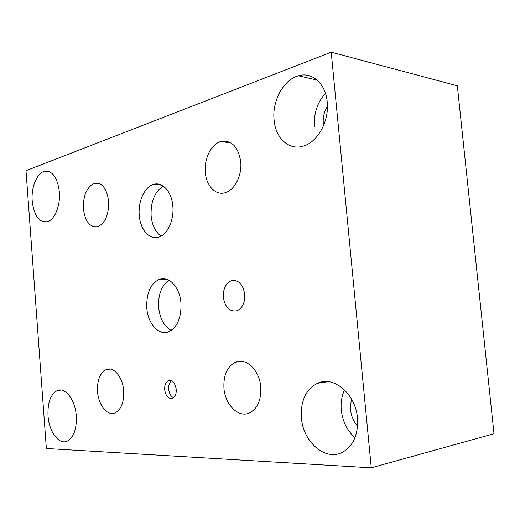 <?xml version="1.0" encoding="UTF-8"?>
<svg xmlns="http://www.w3.org/2000/svg" width="520" height="520" viewBox="0 0 520 520"><rect width="100%" height="100%" fill="white"/><g stroke="black" fill="none" stroke-linecap="round" stroke-linejoin="round"><path stroke-width="0.78" d="M331.214 52.202L457.334 85.787L494 433.738L371.267 467.799L331.214 52.202L26 170.697L46.364 448.5L371.267 467.799M171.425 380.822C169.383 382.59 168.467 385.372 168.669 389.168C169.189 393.484 170.82 396.338 173.563 397.735M176.254 389.389C176.436 393.946 175.194 396.929 172.536 398.346C168.402 399.061 165.782 396.182 164.678 389.707C164.489 385.157 165.737 382.174 168.422 380.757C172.51 380.036 175.123 382.909 176.254 389.389M168.961 280.163C161.499 285.532 158.06 294.587 158.639 307.333C159.894 318.675 164.093 326.372 171.23 330.414M180.96 303.154C181.415 317.811 177.307 327.353 168.623 331.786C158.704 335.946 147.791 323.57 146.796 307.905C146.302 293.286 150.501 283.751 159.393 279.286C168.838 275.418 179.868 287.209 180.96 303.154M163.397 186.16C154.72 191.698 150.625 201.572 151.119 215.794C152.1 225.388 155.435 232.154 161.129 236.113M172.842 206.264C174.174 220.097 167.557 234.481 158.984 237.068C149.656 240.513 140.225 229.71 139.263 215.234C137.976 201.558 144.482 187.018 153.381 184.451C162.292 181.272 171.815 191.6 172.842 206.264M244.738 294.288C245.018 302.549 242.476 308.022 237.127 310.713C229.749 312.091 225.16 307.613 223.347 297.264C223.061 289.01 225.628 283.536 231.062 280.839C238.297 279.468 242.859 283.953 244.738 294.288M240.728 161.759C242.131 175.325 234.845 189.852 225.622 192.562C215.897 196.02 206.271 186.114 205.296 172.347C203.938 158.919 211.12 144.222 220.708 141.544C231.511 139.744 238.186 146.477 240.728 161.759M123.663 390.839C124.078 402.24 121.219 409.584 115.083 412.893C107.387 416.403 98.332 405.074 97.526 391.56C97.091 380.192 99.996 372.847 106.249 369.531C113.633 366.191 122.785 377.084 123.663 390.839M108.654 201.227C108.908 214.513 105.326 222.976 97.916 226.629C90.005 227.721 85.169 221.774 83.401 208.774C83.109 195.559 86.736 187.096 94.289 183.397C102.005 182.306 106.788 188.253 108.654 201.227M260.78 387.056C261.339 399.971 257.569 408.597 249.483 412.938C238.446 418.21 224.978 404.599 223.931 388.076C223.353 375.147 227.214 366.516 235.521 362.174C246.006 357.253 259.603 370.168 260.78 387.056M59.358 191.939C60.548 205.536 54.763 219.726 47.522 221.683C39.163 222.697 34.06 215.819 32.207 201.052C31.057 187.636 36.712 173.303 44.213 171.347C52.338 170.326 57.389 177.183 59.358 191.939M325.436 93.242C317.252 102.622 313.593 113.75 314.457 126.633M327.425 106.087C323.811 112.223 322.511 118.749 323.518 125.671M327.217 102.005C329.355 120.991 317.72 142.025 303.583 146.023C289.159 150.93 275.431 138.171 274.06 119.853C272.012 101.114 283.452 79.71 298.396 75.803C311.942 71.513 325.721 83.499 327.217 102.005M344.552 389.928C341.718 395.974 340.626 402.675 341.276 410.04C342.55 421.35 347.113 430.579 354.972 437.736M351.696 399.38C348.972 409.195 350.928 418.125 357.565 426.173M357.481 418.158C358.339 434.831 353.204 446.271 342.082 452.472C324.935 461.299 302.874 441.382 301.379 417.709C300.495 400.946 305.844 389.48 317.434 383.299C333.365 375.303 355.674 393.705 357.481 418.158M76.297 415.961C76.778 429.163 73.723 437.574 67.132 441.194C58.773 445.062 48.906 431.47 48.009 415.734C47.509 402.578 50.616 394.173 57.337 390.526C65.305 386.867 75.309 399.861 76.297 415.961M170.326 380.517L168.422 380.757M166.589 279.149L159.393 279.286M161.629 185.107L153.381 184.451M236.093 280.728L231.062 280.839M231.049 142.928L220.708 141.544M110.312 369.096L106.249 369.531M99.84 183.82L94.289 183.397M242.489 361.374L235.521 362.174M49.706 171.808L44.213 171.347M317.161 80.061L298.396 75.803M328.12 381.661L317.434 383.299M61.184 390.059L57.337 390.526"/></g></svg>
